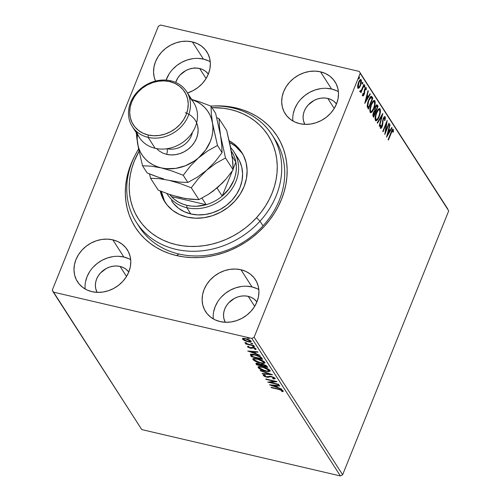 <?xml version="1.0" encoding="UTF-8"?>
<svg xmlns="http://www.w3.org/2000/svg" width="501" height="501" viewBox="0 0 501 501"><rect width="100%" height="100%" fill="white"/><g stroke="black" fill="none" stroke-linecap="round" stroke-linejoin="round"><path stroke-width="0.75" d="M272.099 134.932A80.717 69.044 147.2 0 1 260 221.16L263.019 225.851L260 221.16A80.717 69.044 147.2 0 1 136.36 222.312A80.717 69.044 147.2 0 1 138.614 149.06A80.717 69.044 -32.8 0 0 156.475 241.595A80.717 69.044 -32.8 0 0 260 221.16A80.717 69.044 -32.8 0 0 276.765 143.724A80.717 69.044 -32.8 0 0 210.815 106.08A80.717 69.044 147.2 0 1 272.099 134.932L275.118 139.616A80.717 69.044 147.2 0 1 265.424 223.108A80.717 69.044 147.2 0 1 178.832 253.994L176.565 255.573A84.306 72.113 147.2 0 1 134.562 156.375L130.955 164.171L128.406 171.492L126.609 178.913L125.582 186.359L125.325 193.762L125.851 201.051L127.154 208.153L129.214 214.998L132.02 221.523L135.539 227.667L139.735 233.366L144.576 238.57L150.012 243.229L155.986 247.294L162.443 250.725L169.325 253.493L176.565 255.573L184.086 256.938L191.82 257.583L199.692 257.495L207.633 256.675L215.555 255.141L223.39 252.892L231.061 249.961L238.489 246.373L245.609 242.165L252.347 237.374L258.648 232.044L264.44 226.233L269.67 219.995L274.291 213.382L278.255 206.468L281.524 199.317L284.073 191.996L285.871 184.581L286.898 177.135L287.154 169.733L286.628 162.443L285.326 155.341L283.265 148.496L280.46 141.971L276.94 135.827L272.744 130.122L267.903 124.924L262.468 120.265L256.493 116.201L250.037 112.769L243.154 110.001L235.921 107.922L235.871 108.767L235.921 107.922A84.306 72.113 147.2 0 1 281.524 199.317A84.306 72.113 147.2 0 1 176.565 255.573L178.832 253.994A80.717 69.044 -32.8 0 0 266.444 221.874A80.717 69.044 -32.8 0 0 273.552 137.312M130.686 259.687A29.597 25.319 -32.8 0 0 123.872 257.019L112.806 239.835A29.597 25.319 147.2 0 1 127.273 249.73A29.597 25.319 147.2 0 1 123.716 280.341A29.597 25.319 147.2 0 1 91.965 291.67L97.326 292.371L102.874 292.058L108.404 290.724L113.708 288.438L118.574 285.276L122.82 281.368L126.277 276.859L128.813 271.918L130.341 266.745L130.792 261.528L130.147 256.481L128.444 251.784L125.732 247.626L122.125 244.169L117.76 241.532L112.806 239.835L107.446 239.127L101.897 239.447L96.367 240.774L91.063 243.06L86.197 246.223L81.957 250.131L78.494 254.64L75.958 259.581L74.43 264.753L73.979 269.97L74.624 275.018L76.327 279.715L79.039 283.873L82.646 287.336L87.011 289.966L91.965 291.67A29.597 25.319 147.2 0 1 77.498 281.769A29.597 25.319 147.2 0 1 81.056 251.158A29.597 25.319 147.2 0 1 112.806 239.835L123.872 257.019A29.597 25.319 -32.8 0 0 85.151 289.002M338.394 91.683A29.597 25.319 -32.8 0 0 331.581 89.015L320.515 71.825A29.597 25.319 147.2 0 1 334.981 81.726A29.597 25.319 147.2 0 1 331.424 112.337A29.597 25.319 147.2 0 1 299.673 123.659L305.034 124.367L310.582 124.048L316.112 122.72L321.417 120.434L326.283 117.272L330.522 113.364L333.985 108.849L336.522 103.914L338.05 98.741L338.501 93.524L337.856 88.477L336.152 83.78L333.441 79.621L329.833 76.158L325.468 73.528L320.515 71.825L315.154 71.123L309.605 71.436L304.076 72.764L298.771 75.056L293.905 78.212L289.666 82.126L286.203 86.635L283.666 91.577L282.138 96.749L281.687 101.96L282.332 107.014L284.036 111.71L286.747 115.869L290.355 119.326L294.72 121.962L299.673 123.659A29.597 25.319 147.2 0 1 285.207 113.765A29.597 25.319 147.2 0 1 288.764 83.153A29.597 25.319 147.2 0 1 320.515 71.825L331.581 89.015A29.597 25.319 -32.8 0 0 292.86 120.991M210.251 61.767A29.597 25.319 -32.8 0 0 203.431 59.105L192.365 41.915A29.597 25.319 147.2 0 1 206.832 51.81A29.597 25.319 147.2 0 1 187.487 92.967L193.267 90.524L198.133 87.362L202.379 83.448L205.836 78.939L208.378 74.004L209.9 68.825L210.351 63.614L209.712 58.561L208.003 53.87L205.297 49.712L201.69 46.249L197.325 43.618L192.365 41.915L187.011 41.207L181.462 41.527L175.926 42.854L170.628 45.146L165.762 48.303L161.516 52.217L158.059 56.726L155.517 61.661L153.995 66.84L153.544 72.05L154.183 77.104L155.542 81.068A29.597 25.319 147.2 0 1 161.836 51.872A29.597 25.319 147.2 0 1 192.365 41.915L203.431 59.105A29.597 25.319 -32.8 0 0 166.113 80.104L169.125 73.916M247.381 337.887L249.298 338.501L247.4 337.993M258.829 289.597A29.597 25.319 -32.8 0 0 252.016 286.929L240.95 269.745A29.597 25.319 147.2 0 1 255.416 279.639A29.597 25.319 147.2 0 1 251.865 310.251A29.597 25.319 147.2 0 1 220.114 321.579L225.469 322.287L231.024 321.968L236.553 320.64L241.851 318.348L246.717 315.192L250.963 311.278L254.42 306.769L256.963 301.827L258.485 296.655L258.936 291.444L258.297 286.39L256.587 281.694L253.882 277.535L250.275 274.078L245.91 271.442L240.95 269.745L235.595 269.037L230.04 269.356L224.511 270.684L219.213 272.97L214.347 276.132L210.101 280.04L206.644 284.555L204.101 289.49L202.579 294.669L202.128 299.88L202.767 304.927L204.477 309.624L207.182 313.783L210.789 317.246L215.154 319.876L220.114 321.579A29.597 25.319 147.2 0 1 205.648 311.678A29.597 25.319 147.2 0 1 209.199 281.067A29.597 25.319 147.2 0 1 240.95 269.745L252.016 286.929A29.597 25.319 -32.8 0 0 213.294 318.912M248.227 296.354A18.831 16.113 147.2 0 1 256.925 301.921L254.157 299.116L251.383 297.437L248.227 296.354L254.671 306.368L248.227 296.354A18.831 16.113 147.2 0 0 228.362 303.174A18.831 16.113 147.2 0 0 225.3 322.275L223.928 318.749L223.521 315.536L223.809 312.217L224.78 308.923L226.396 305.779L228.594 302.911L234.393 298.408L237.768 296.955L241.288 296.11L244.82 295.909L248.227 296.354M199.642 68.531A18.831 16.113 147.2 0 1 208.341 74.092L205.573 71.286L202.799 69.608L199.642 68.531L206.086 78.538L199.642 68.531A18.831 16.113 147.2 0 0 175.713 82.433L177.811 77.956L180.009 75.081L185.808 70.585L189.184 69.125L192.703 68.28L196.235 68.08L199.642 68.531M327.792 98.44A18.831 16.113 147.2 0 1 336.49 104.001L333.722 101.196L330.942 99.524L327.792 98.44L334.236 108.448L327.792 98.44A18.831 16.113 147.2 0 0 307.921 105.254A18.831 16.113 147.2 0 0 304.865 124.361L303.493 120.829L303.08 117.616L303.368 114.297L304.339 111.009L305.954 107.865L308.159 104.991L313.952 100.494L317.327 99.035L320.847 98.19L324.379 97.989L327.792 98.44M120.083 266.444A18.831 16.113 147.2 0 1 128.782 272.005L126.014 269.2L123.233 267.528L120.083 266.444L126.528 276.458L120.083 266.444A18.831 16.113 147.2 0 0 100.213 273.264A18.831 16.113 147.2 0 0 97.156 292.365L95.785 288.839L95.378 285.62L95.66 282.307L96.63 279.013L98.246 275.869L100.451 273.001L106.243 268.498L109.619 267.046L113.138 266.2L116.67 265.993L120.083 266.444M342.634 474.754L254.113 337.248L360.194 73.359L448.714 210.865L342.634 474.754L340.398 475.95L141.777 429.589L53.256 292.083L251.878 338.444L340.398 475.95L141.777 429.589L52.286 290.135L158.366 26.246L52.286 290.135L53.256 292.083L251.878 338.444L254.113 337.248L251.878 338.444L340.398 475.95L342.634 474.754L448.714 210.865L360.194 73.359L254.113 337.248L342.634 474.754M360.482 79.54L361.202 79.791C360.338 79.233 359.455 80.097 358.547 82.389L357.658 85.652L357.858 88.107L359.123 87.913L359.875 86.867L361.384 82.371L361.39 80.235L360.939 79.534L359.173 81.056L358.008 83.974L357.576 86.761L357.977 88.257L359.123 87.913L357.927 88.201M360.188 91.727L361.19 91.132L360.551 90.982L361.19 91.132L360.714 92.316L360.983 92.735L364.214 84.7L363.945 84.281L361.446 90.155L360.087 91.132L360.401 91.846L361.19 91.132L360.714 92.316L360.983 92.735L364.214 84.7L363.945 84.281L361.709 89.673L360.087 91.132L360.325 91.84M362.805 95.791L364.164 94.489L363.751 94.388L364.164 94.489L364.578 93.111L364.146 93.011L364.578 93.111L364.69 91.508L364.177 91.389L364.69 91.508L364.734 90.23L364.333 90.136L364.734 90.23L364.978 89.366L364.584 89.272L365.83 88.583L365.862 90.011L366.319 89.504L365.93 89.416L366.319 89.504L366.193 87.55L365.711 87.437L366.193 87.55L364.69 88.984L364.283 90.368L363.883 94.107L363.181 94.783L362.668 94.658L363.181 94.783L363.175 93.393L362.743 93.837L362.805 95.791L363.288 95.873L364.014 94.846L364.978 89.366L365.642 88.489L365.862 90.011L366.319 89.504L366.125 87.462L365.454 87.662L364.565 89.316L363.801 94.288L363.256 94.846L363.175 93.393L362.743 93.837L363 95.954M372.018 96.825L371.147 96.23L370.057 97.144L367.74 102.329L367.202 106.563L368.417 109.086L372.838 98.096L372.018 96.825L371.379 96.674L372.193 97.945L372.838 98.096L371.36 96.242L368.517 100.087L367.202 106.563L368.417 109.086L372.838 98.096L372.193 97.945L371.949 98.553L372.193 97.945L371.379 96.674L372.018 96.825M376.671 104.903L377.366 105.135C376.708 104.546 376.013 105.154 375.28 106.963L374.71 110.64L373.439 112.462L373.151 116.451L373.652 117.221L378.073 106.225L377.046 104.853L376.057 105.492L374.961 107.89L374.71 110.64L373.063 113.589L372.869 115.794L373.652 117.221L378.073 106.225L377.428 106.08L377.184 106.688L377.428 106.08L378.073 106.225L377.015 104.841M382.808 113.589L377.215 122.764L377.51 123.221L381.724 116.207L379.226 125.883L379.52 126.34L382.764 113.52L377.215 122.764L377.51 123.221L381.724 116.207L379.226 125.883L379.52 126.34L382.808 113.589M388.951 123.127L385.664 131.306L387.192 120.39L382.77 131.387L383.04 131.807L386.334 123.609L384.799 134.544L389.221 123.547L388.951 123.127L385.664 131.306L387.192 120.39L382.77 131.387L383.04 131.807L386.334 123.609L384.799 134.544L389.221 123.547L388.951 123.127M393.272 129.383L392.696 129.245L393.272 129.383C392.502 129.12 391.776 130.072 391.081 132.233L388.093 139.66L388.369 140.08L392.252 130.73L392.865 130.598L392.953 132.314L393.429 131.682L393.272 129.383L392.753 129.214L392.126 129.903L388.093 139.66L388.369 140.08L391.306 132.765L390.905 132.671L391.306 132.765L392.822 130.517L392.953 132.314L393.429 131.682L393.009 129.17M386.515 137.205L392.064 127.962L391.769 127.504L389.991 130.467L389.001 128.932L390.06 124.843L389.759 124.386L386.515 137.205L392.064 127.962L391.769 127.504L389.991 130.467L389.001 128.932L390.06 124.843L389.759 124.386L386.515 137.205M384.705 118.217L384.536 120.622L384.981 120.409L384.605 120.321L384.981 120.409L385.156 116.777L384.467 116.683L383.678 117.635L382.714 120.253L381.937 126.146L380.992 127.241L381.042 125.043L380.56 125.388L380.322 127.035L380.434 128.2L380.923 128.475L382.063 126.941L383.202 119.939L383.966 118.136L384.768 118.029L384.536 120.622L384.981 120.409L385.369 117.879L385.156 116.777L384.549 116.633L384.874 116.558M380.077 108.886L379.263 108.523L380.077 108.886C378.869 108.172 377.648 109.406 376.401 112.568C375.111 115.718 374.792 118.349 375.449 120.478C376.664 121.142 377.892 119.896 379.132 116.727L380.434 111.379L380.334 109.506L379.708 108.542L378.242 109.293L376.815 111.61L375.08 117.973L375.305 120.196L376.282 120.804L377.579 119.664L379.132 116.727L378.725 116.633L379.132 116.727C380.403 113.614 380.716 111.003 380.077 108.886L379.589 108.504M374.842 100.751L374.028 100.388L374.842 100.751C373.633 100.043 372.412 101.271 371.166 104.44C369.87 107.583 369.556 110.22 370.214 112.343C371.429 113.007 372.656 111.761 373.896 108.592L375.199 103.244L375.099 101.371L374.472 100.407L373.007 101.158L371.579 103.475L369.844 109.838L370.07 112.061L371.047 112.675L372.343 111.529L373.896 108.592L373.489 108.498L373.896 108.592C375.168 105.479 375.481 102.868 374.842 100.751L374.353 100.369M364.759 103.413L370.308 94.169L370.014 93.712L368.235 96.674L367.246 95.134L368.304 91.05L368.003 90.593L364.759 103.413L370.308 94.169L370.014 93.712L368.235 96.674L367.246 95.134L368.304 91.05L368.003 90.593L364.759 103.413M364.903 85.539L364.308 86.109L364.164 87.374L364.759 86.811L364.903 85.539L364.246 86.272L364.227 87.431L364.759 86.811L364.146 86.667L364.759 86.811L364.822 85.477M362.824 82.314L362.236 82.884L362.091 84.149L362.686 83.586L362.824 82.314L362.173 83.047L362.148 84.206L362.686 83.586L362.066 83.442L362.686 83.586L362.743 82.252M359.442 77.06L358.848 77.624L358.703 78.889L359.298 78.325L359.442 77.06L358.785 77.787L358.766 78.945L359.298 78.325L358.678 78.181L359.298 78.325L359.361 76.991M447.744 208.917L359.223 71.411L160.602 25.05L359.223 71.411L447.744 208.917M196.843 67.992L197.2 68.186M244.638 340.636L248.521 341.87L251.076 341.751L250.206 340.392L247.325 339.064L243.724 338.338L242.421 338.87L243.956 340.292L247.807 341.72C250.143 342.277 251.214 342.089 251.032 341.162L245.822 338.638L243.173 338.369L242.553 339.183L244.638 340.636M253.957 345.897L253.688 345.477L247.475 343.918L244.851 342.646L246.699 343.849L245.49 343.567L245.766 343.987L253.957 345.897L253.688 345.477L248.076 344.112L244.951 342.546L246.699 343.849L245.49 343.567L245.766 343.987L253.957 345.897M247.494 346.867L250.481 348.239L253.882 348.051L255.053 348.734L254.558 349.109L255.472 349.529L256.092 349.053L252.767 347.412L249.46 347.631L248.483 347.074L249.003 346.736L248.139 346.329L247.494 346.867L247.663 346.448L247.494 346.867L250.162 348.17L253.4 347.913L255.053 348.734L254.558 349.109L255.472 349.529L256.03 348.921L253.086 347.481L249.849 347.738L248.483 347.074L249.003 346.736L248.139 346.329L247.45 346.629M261.76 358.021L259.994 356.474L255.948 354.902L252.066 354.201L250.381 354.695L251.364 356.674L262.58 359.292L261.76 358.021C260.414 356.468 258.14 355.341 254.946 354.652C252.604 354.05 251.089 354.044 250.4 354.639L251.364 356.674L262.58 359.292L261.76 358.021M267.816 367.427L266.288 365.567L263.1 364.296L261.509 364.102L260.789 364.49L256.606 363.225L255.905 363.544L256.6 364.809L267.816 367.427L267.108 366.331L263.1 364.296L260.789 364.49L258.071 363.425C256.312 363.018 255.654 363.219 256.105 364.033L256.6 364.809L267.816 367.427M272.557 374.786L260.169 370.345L260.464 370.803L269.826 374.122L262.173 373.464L262.468 373.921L272.557 374.786L260.169 370.345L260.464 370.803L269.826 374.122L262.173 373.464L262.468 373.921L272.557 374.786M278.694 384.323L270.352 382.376L276.934 381.587L265.718 378.969L265.993 379.389L274.354 381.342L267.753 382.125L278.963 384.743L278.694 384.323L270.352 382.376L276.997 381.681L265.718 378.969L265.993 379.389L274.354 381.342L267.753 382.125L278.963 384.743L278.694 384.323M278.775 389.409L281.656 390.335L282.088 390.799L281.562 391.243L282.564 391.663L283.159 391.419L283.134 390.849L281.174 389.703L271.047 387.242L271.317 387.668L278.775 389.409L278.907 389.077L278.775 389.409L282.044 390.667L281.562 391.243L282.564 391.663L283.19 390.93L278.619 389.014L271.047 387.242L271.317 387.668L278.775 389.409M269.463 384.793L281.806 389.158L277.554 387.304L276.571 385.764L279.802 386.039L279.508 385.582L269.463 384.793L281.806 389.158L277.554 387.304L276.571 385.764L279.802 386.039L279.508 385.582L269.463 384.793M269.92 376.264L269.2 377.034L270.709 376.345L270.54 376.758L271.68 376.558L271.555 376.877L273.947 378.086L274.153 377.56L273.947 378.086L272.625 378.505L273.414 378.981L273.621 378.468L273.414 378.981L275.074 378.324L273.496 377.222L270.308 376.289L266.388 376.739L264.528 375.944L264.403 375.593L265.386 375.418L264.484 374.93L263.194 375.368L264.622 376.489L266.952 377.222L270.54 376.758L272.256 377.084L273.947 378.086L272.625 378.505L273.414 378.981L274.993 378.837L275.074 378.324L271.298 376.458L266.194 376.696L264.422 375.819L264.634 375.005M265.505 371.178L268.273 371.585L270.026 371.228L269.995 370.427L268.818 369.369L263.77 367.22L259.192 366.557L258.09 367.026L258.422 367.966L262.975 370.439L265.505 371.178L265.643 370.846L265.505 371.178L270.133 371.072L269.995 370.427C268.348 368.836 265.931 367.678 262.743 366.957L258.084 367.045L258.228 367.709C259.9 369.306 262.33 370.458 265.505 371.178M260.269 363.043L263.038 363.45L264.791 363.093L264.76 362.298L263.582 361.234L258.535 359.085L253.957 358.422L252.855 358.891L253.187 359.831L257.739 362.304L260.269 363.043L260.407 362.711L260.269 363.043L264.897 362.937L264.76 362.298C263.113 360.701 260.695 359.543 257.508 358.822L252.842 358.91L252.992 359.58C254.665 361.171 257.094 362.329 260.269 363.043M247.707 350.994L260.05 355.366L255.798 353.506L254.815 351.971L258.046 352.247L257.752 351.79L247.707 350.994L260.05 355.366L255.798 353.506L254.815 351.971L258.046 352.247L257.752 351.79L247.707 350.994M254.026 347.049L254.74 347.043L254.546 346.742L252.855 346.348L254.026 347.049L254.22 346.567L254.026 347.049L254.733 346.911L252.867 346.479L254.026 347.049M251.947 343.824L252.667 343.818L252.473 343.517L250.776 343.122L251.947 343.824L252.141 343.342L251.947 343.824L252.654 343.686L250.788 343.254L251.947 343.824M158.366 26.246L160.602 25.05L158.366 26.246M212.825 105.999A84.306 72.113 147.2 0 1 235.921 107.922L228.393 106.556L220.659 105.911L212.787 105.999M137.919 224.623A80.717 69.044 -32.8 0 0 178.832 253.994A80.717 69.044 147.2 0 1 139.372 227.003L136.36 222.312M256.969 288.632L252.016 286.929L246.661 286.228M241.106 286.541L235.576 287.875L230.278 290.16L225.412 293.323L221.166 297.231M217.71 301.74L215.167 306.681L213.645 311.854M208.391 60.803L203.431 59.105L198.077 58.398M192.522 58.717L186.992 60.045L181.694 62.331L176.828 65.493L172.582 69.401M336.534 90.719L331.581 89.015L326.22 88.308M320.671 88.627L315.135 89.955L309.837 92.24L304.971 95.403L300.725 99.317M297.268 103.826L294.732 108.761L293.204 113.94M128.826 258.723L123.872 257.019L118.512 256.312M112.963 256.631L107.433 257.959L102.129 260.251L97.263 263.407L93.017 267.321M89.56 271.83L87.024 276.771L85.496 281.944M271.448 387.336L271.317 387.668L271.448 387.336M283.259 391.294L283.19 390.93M283.184 390.918L282.564 391.663L282.815 391.03L282.126 390.749L283.153 390.93M282.088 390.83L282.345 390.166M276.734 385.344L276.571 385.764L276.734 385.344M277.253 386.828L276.42 386.534L277.253 386.828M272.275 385.069L271.893 384.931L272.275 385.069M276.546 386.227L275.932 385.275L276.546 386.227L276.289 386.853L276.546 386.227M272.149 385.388L275.531 385.676L275.7 385.256L276.289 386.853L272.149 385.388L272.319 384.968L272.149 385.388L275.531 385.676L276.289 386.853L272.149 385.388M270.471 382.075L269.507 381.85L270.471 382.075M274.485 381.017L274.354 381.342L274.485 381.017M266.119 379.063L265.993 379.389L266.119 379.063M275.45 381.242L270.603 381.749L270.352 382.376L270.603 381.749L275.45 381.242M275.149 378.681L275.074 378.324M275.049 378.286L273.922 378.361M273.947 378.086L274.247 377.616M264.422 375.819L265.386 375.418L264.484 374.93L263.269 375.543L263.47 375.042L263.269 375.543L266.513 377.128L266.651 376.783L266.513 377.128L268.085 377.316L269.2 377.034L269.45 376.408L268.336 376.683L268.085 377.316L268.336 376.683L267.841 376.677M264.39 375.612L263.595 375.011M273.665 378.349L275.249 378.211M274.398 378.361L275.018 378.293M263.52 374.917L264.434 375.637M267.615 376.652L270.058 376.226M274.191 377.716L273.865 377.842M270.333 373.946L269.907 373.909L270.333 373.946M262.637 373.502L262.468 373.921L262.637 373.502M269.951 373.809L269.826 374.122L269.951 373.809M259.336 367.909L258.478 367.083L258.228 367.709L258.334 366.782M270.133 370.709L268.592 370.959M258.303 366.626L259.437 367.985M268.523 370.959L270.283 370.596M269.1 369.563L268.855 370.176C269.006 371.178 267.797 371.366 265.229 370.753L259.368 367.959C259.217 366.951 260.439 366.757 263.012 367.377L268.855 370.176L269.1 369.563L269.237 369.907M259.524 367.145L260.125 366.475M259.368 367.959L259.28 367.452L259.869 367.101L263.012 367.377L263.144 367.051L263.012 367.377L267.609 369.131L268.949 370.702L266.77 371.034L261.866 369.632L259.368 367.959L259.913 366.532M268.855 370.176L269.125 369.575M267.296 366.613L266.513 366.431L267.296 366.613M266.338 365.624L266.394 366.738L261.196 365.191L261.979 365.373L261.904 364.697L263.495 364.396L263.369 364.715L266.081 366.256L266.338 365.624L266.645 366.106L266.313 365.586M256.218 363.15L257.232 364.265L256.6 364.809L256.856 364.177L256.355 363.407L256.105 364.033L256.268 363.25M255.923 363.45L256.105 364.033M257.201 364.221L257.27 363.745L258.491 363.526L258.359 363.845L260.94 365.279L261.19 364.653L261.077 365.492L261.328 364.866L261.077 365.492L257.483 364.653L257.201 364.221L258.359 363.845L261.077 365.492L257.483 364.653L257.351 363.238M262.086 365.548L261.791 364.91L263.369 364.715L265.474 365.592L266.394 366.738L266.645 366.106L266.394 366.738L262.086 365.548M262.098 364.127L262.342 364.922M254.101 359.781L253.243 358.948L252.992 359.58L253.093 358.653M264.897 362.574L263.357 362.824M253.068 358.491L254.201 359.85M263.288 362.824L265.042 362.467M263.87 361.415L264.002 361.772M254.289 359.01L254.89 358.34M254.132 359.831L254.045 359.323L254.633 358.966L257.777 359.242L257.909 358.923L257.777 359.242L261.61 360.582L263.62 362.041L263.864 361.428L263.714 362.567L262.217 362.956L259.167 362.411L255.986 361.19L254.132 359.831C253.982 358.816 255.203 358.622 257.777 359.242L263.62 362.041C263.764 363.043 262.562 363.238 259.994 362.618L254.132 359.831L254.677 358.403M263.62 362.041L263.889 361.44M262.061 358.484L261.278 358.303L262.061 358.484M250.632 354.27L251.997 356.136L251.364 356.674L251.621 356.048L251.082 355.215L250.832 355.848L250.65 354.013M260.445 356.643L261.409 357.971L261.159 358.603L252.247 356.524L251.602 355.109L251.871 354.439M251.602 355.109L253.412 354.746L257.301 355.672L259.856 356.956L261.159 358.603L261.121 357.52L261.159 358.603L252.247 356.524L251.621 355.359L255.347 354.746L255.216 355.071L259.856 356.956L260.038 356.499L259.856 356.956L260.864 358.152L261.121 357.52L260.67 356.894M251.853 354.483L251.627 355.046M254.978 351.552L254.815 351.971L254.978 351.552M255.497 353.036L254.665 352.742L255.497 353.036M250.519 351.27L250.137 351.138L250.519 351.27M254.79 352.428L254.176 351.483L254.79 352.428L254.533 353.055L254.79 352.428M250.394 351.589L253.775 351.884L253.944 351.464L254.533 353.055L250.394 351.589L250.563 351.17L250.394 351.589L253.775 351.884L254.533 353.055L250.394 351.589M248.483 347.074L249.003 346.736M256.092 349.26L256.03 348.921M255.986 348.865L255.472 349.529L255.729 348.903L255.191 348.652L256.061 348.846M255.053 348.734L254.558 349.109M253.531 347.594L253.4 347.913L253.531 347.594M252.842 347.431L252.686 347.832L252.842 347.431M252.936 347.206L252.128 348.082L252.379 347.456L251.59 347.7L251.339 348.333L251.59 347.7L250.412 347.544M250.306 347.813L250.162 348.17L250.306 347.813M248.502 346.836L247.863 346.385M247.82 346.335L248.546 346.861M250.732 347.613L252.61 347.299M245.897 343.661L245.766 343.987L245.897 343.661M243.473 339.215L242.803 338.557L242.553 339.183L242.747 338.463M242.446 338.701L242.553 339.183M251.145 341.644L251.032 341.162M251.089 341.269L249.999 341.381M247.939 341.388L247.807 341.72L247.939 341.388M242.716 338.388L243.592 339.296M249.448 341.344L251.333 341.125M250.343 340.43L249.717 340.899M243.724 338.551L244.075 338.263M243.555 339.421L243.824 338.889L246.229 338.739L246.097 339.058L250.024 340.93L250.231 340.417L250.112 341.175L249.467 341.532L246.98 341.162L243.555 339.421C243.499 338.757 244.35 338.638 246.097 339.058L250.024 340.93C250.118 341.601 249.291 341.726 247.544 341.306L243.555 339.421L243.868 338.344M250.024 340.93L250.362 340.505M261.791 364.91L262.067 364.177M192.127 68.531L191.639 68.33M195.377 67.961L195.866 68.224M198.953 68.311L199.342 68.48M194.839 68.117L194.288 67.829M392.652 129.277L392.847 130.561M392.959 131.575L393.429 131.682L392.959 131.575M392.145 130.323L392.822 130.517M392.84 130.861L392.634 129.233M389.665 124.755L390.06 124.843L389.665 124.755M388.613 128.838L389.001 128.932L388.613 128.838M388.551 129.076L389.352 130.316L389.991 130.467L389.352 130.316L388.551 129.076M391.563 127.849L392.064 127.962L391.563 127.849M389.847 130.435L389.34 131.287L389.847 130.435M387.417 134.487L386.954 135.257L387.417 134.487M387.561 134.518L388.663 130.241L388.275 130.147L389.421 131.419L387.561 134.518L387.167 134.431L387.561 134.518L388.663 130.241L389.421 131.419L387.561 134.518M388.82 123.453L389.221 123.547L388.82 123.453M385.426 131.249L385.094 132.07L385.426 131.249M385.933 123.515L386.334 123.609L385.933 123.515M386.265 122.695L386.133 123.559L386.265 122.695M385.219 131.206L385.664 131.306L385.219 131.206M385.156 116.777C384.53 116.351 383.885 116.958 383.215 118.599L381.862 126.346L380.948 127.185L380.322 127.041L380.948 127.185L381.042 125.043L380.56 125.388L380.491 128.306L382.15 126.715L381.743 126.621L382.15 126.715L382.689 124.83L382.263 124.73L382.689 124.83L382.883 122.701L382.407 122.588L382.883 122.701L383.14 120.253L382.739 120.159L383.14 120.253L383.484 119.031L383.09 118.944L384.724 117.935L383.647 117.685M381.173 127.298L380.453 128.237M380.322 127.054L380.948 127.185M381.004 126.653L380.76 126.997M380.284 128.325L381.324 127.004M383.647 117.691L383.96 117.66M381.687 115.318L381.468 116.151L381.687 115.318M381.223 116.094L381.724 116.207L381.223 116.094M375.449 120.478L375.9 120.829M375.925 119.432L375.249 119.182L375.894 119.332C375.387 117.603 375.644 115.487 376.671 112.994C377.673 110.433 378.662 109.443 379.633 110.026C380.134 111.736 379.877 113.827 378.856 116.307L377.579 118.712L375.606 120.666M379.439 108.736L379.821 110.458L379.439 108.736M375.5 120.691L377.222 119.1M377.716 109.969L378.693 109.6M375.249 119.182L375.049 118.668L376.245 119.607L375.249 119.182M376.671 112.994L376.27 112.9L376.671 112.994L378.355 110.12L379.157 109.713L379.633 110.026L379.808 112.9L378.856 116.307C377.86 118.856 376.871 119.864 375.894 119.332L375.706 116.432L376.671 112.994M377.735 109.951L378.612 109.575L379.633 110.026M375.468 110.965L375.092 111.905L375.468 110.965M373.596 115.618L373.22 116.551L373.596 115.618M377.366 105.135L376.727 104.985L377.428 106.08L376.633 104.859M374.548 109.863L374.923 110.658L375.568 110.809L375.186 110.013L375.556 107.383C376.119 106.074 376.614 105.767 377.04 106.456L377.347 106.932L375.706 111.022L374.623 110.101M372.913 115.086L373.195 115.524L372.913 115.086L373.552 115.236L372.913 115.086M373.821 111.51L374.191 111.472M373.834 115.675L373.715 112.863L373.32 112.775L373.715 112.863C374.247 111.604 374.71 111.297 375.111 111.936L373.834 115.675L373.195 115.524L373.834 115.675L373.358 114.691L373.596 113.195L374.466 111.66L375.249 112.149L373.834 115.675M373.934 111.441L375.111 111.936M375.186 110.013L374.648 109.882L375.186 110.013L375.556 107.383L375.155 107.295L375.556 107.383L376.652 106.068L377.347 106.932L375.706 111.022L375.186 110.013M375.994 105.918L377.04 106.456M370.214 112.343L370.665 112.694M371.917 111.072L370.371 112.531M374.197 100.601L374.585 102.329L374.197 100.601M370.264 112.556L371.98 110.971M370.69 111.297L370.014 111.047L370.659 111.197C370.151 109.469 370.408 107.358 371.435 104.859C372.437 102.298 373.427 101.308 374.397 101.891L373.377 101.446L372.5 101.822L373.458 101.471M371.435 104.859L371.034 104.765L371.435 104.859L373.12 101.985L373.921 101.578L374.397 101.891C374.898 103.601 374.642 105.692 373.621 108.178C372.625 110.721 371.636 111.729 370.659 111.197L370.014 111.047L371.009 111.472L370.458 110.683L370.377 109.168L371.435 104.859M368.36 107.483L367.985 108.416L368.36 107.483M367.127 105.598L367.778 107.114L368.423 107.264L367.778 107.114L367.959 107.389L368.598 107.54L367.765 105.749L368.786 100.513L370.984 97.501L372.111 98.803L368.598 107.54L367.959 107.389L367.152 105.724M370.984 97.501L372.111 98.803L368.598 107.54L367.765 105.749L367.164 105.605L367.765 105.749L367.947 103.156L368.786 100.513L368.385 100.419L368.786 100.513L369.97 98.227L370.984 97.501L370.345 97.351L371.022 97.513L370.383 97.363M367.909 90.957L368.304 91.05L367.909 90.957M366.857 95.046L367.246 95.134L366.857 95.046M366.795 95.284L367.596 96.524L368.235 96.674L367.596 96.524L366.795 95.284M369.807 94.05L370.308 94.169L369.807 94.05M368.091 96.637L367.584 97.488L368.091 96.637M365.661 100.688L365.198 101.459L365.661 100.688M365.805 100.726L366.907 96.442L366.519 96.355L367.665 97.62L365.805 100.726L365.411 100.632L365.805 100.726L366.907 96.442L367.665 97.62L365.805 100.726M362.63 94.702L363.181 94.783M365.611 87.506L365.755 88.508M365.148 88.389L365.83 88.583M363.526 94.338L362.167 95.641M362.724 95.66L363.369 94.695M365.273 88.696L365.298 89.053M365.743 88.765L365.611 87.5M364.246 86.285L364.308 85.965M361.146 90.593L360.952 91.076L361.146 90.593M360.019 91.583L360.551 90.982L359.543 91.577M360.075 90.731L360.626 90.806M362.167 83.06L362.229 82.74M357.858 88.107L358.221 88.395M358.973 87.136L358.484 87.763L359.123 87.913L360.532 85.471L360.125 85.377L360.532 85.471L361.202 79.791L360.833 79.496M361.202 79.791L360.563 79.64L360.852 80.861L360.438 79.49M357.783 88.251L358.873 87.287M359.173 80.861L359.962 80.448M357.82 87.155L358.253 87.124L358.822 82.803L358.422 82.709L358.822 82.803C359.493 81.081 360.15 80.404 360.808 80.78L360.263 85.045C359.586 86.773 358.923 87.462 358.253 87.124L357.614 86.974L358.497 87.312L358.065 86.291L358.61 83.354L359.812 81.012L360.607 80.598L360.989 82.145L360.369 84.775L359.261 86.842L358.253 87.124M359.474 80.567L360.808 80.78M358.785 77.799L358.841 77.486M377.147 119.213L376.376 119.62L375.894 119.332M374.397 101.891L374.573 104.765L373.621 108.178L371.911 111.078L371.141 111.485L370.659 111.197M260 221.16L256.512 217.71A77.129 65.975 147.2 0 1 158.717 237.887A77.129 65.975 147.2 0 1 139.065 151.258L134.318 161.04L131.995 167.741L130.36 174.53L129.421 181.343L129.195 188.113L129.684 194.783L130.88 201.277L132.771 207.539L135.345 213.501L138.57 219.119L142.416 224.335L146.849 229.089L151.828 233.347L157.295 237.061L163.213 240.192L169.507 242.722L176.133 244.62L183.015 245.859L190.098 246.442L197.3 246.354L204.565 245.603L211.81 244.187L218.981 242.127L225.995 239.44L232.79 236.153L239.296 232.295L245.465 227.911L251.22 223.033L256.512 217.71L261.297 211.998L265.517 205.949L269.137 199.617L272.124 193.073L274.448 186.378L276.089 179.59L277.022 172.776L277.247 166L276.759 159.337L275.563 152.843L273.671 146.58L271.097 140.612L267.872 134.994L264.027 129.784L259.593 125.031L254.621 120.772L249.147 117.059L243.235 113.921L236.935 111.397L230.31 109.5L223.427 108.254L211.967 107.646A77.129 65.975 147.2 0 1 272.957 144.726A77.129 65.975 147.2 0 1 256.512 217.71L260 221.16M235.702 155.047A39.46 33.755 147.2 0 1 237.912 158.04A39.46 33.755 147.2 0 1 231.994 200.2L226.346 205.416L219.858 209.637L212.793 212.693L205.416 214.472L198.014 214.904L190.868 213.965L184.262 211.704L178.437 208.203L173.622 203.588L171.461 200.625M229.22 140.768A45.741 39.128 147.2 0 1 241.682 152.298A45.741 39.128 147.2 0 1 234.825 201.164L228.274 207.214L220.753 212.105L212.568 215.649L204.02 217.71L195.44 218.204L187.155 217.121L179.496 214.497L172.745 210.439L167.165 205.091L162.969 198.672L160.214 190.956A45.741 39.128 147.2 0 0 164.76 201.815A45.741 39.128 147.2 0 0 234.825 201.164L240.167 194.188L244.081 186.56L246.429 178.556L247.118 170.503L246.123 162.7L243.473 155.448L239.284 149.022L233.704 143.681L229.22 140.762M242.415 153.488A45.741 39.128 -32.8 0 0 229.615 142.522L235.213 146.023L242.415 153.488M164.478 201.014L161.347 191.407A45.741 39.128 -32.8 0 0 165.543 202.974M235.839 155.216L239.459 160.758L241.745 167.015L242.603 173.747L242.008 180.698L239.985 187.599L236.604 194.181L231.994 200.2A39.46 33.755 147.2 0 1 171.549 200.763M171.511 196.599A37.669 32.221 147.2 0 1 169.758 194.513A37.669 32.221 -32.8 0 0 171.511 196.599L174.743 199.58L178.437 202.06L182.527 203.995L186.942 205.36A37.669 32.221 147.2 0 1 171.511 196.599L170.284 194.689L171.511 196.599L206.168 204.69A37.669 32.221 147.2 0 1 186.942 205.36L191.601 206.118L196.417 206.255L206.168 204.69L171.511 196.599M186.817 207.708L186.942 205.36L186.817 207.708A39.46 33.755 147.2 0 1 167.528 194.513A39.46 33.755 147.2 0 1 166.914 193.518A39.46 33.755 -32.8 0 0 186.817 207.708L190.837 213.958L186.817 207.708A39.46 33.755 -32.8 0 0 230.986 190.274A39.46 33.755 -32.8 0 0 230.704 147.701A39.46 33.755 147.2 0 1 233.892 151.79A39.46 33.755 147.2 0 1 229.151 192.609A39.46 33.755 147.2 0 1 186.817 207.708M231.356 151.202A37.669 32.221 147.2 0 1 235.865 162.111L233.14 168.893L235.865 162.111A37.669 32.221 147.2 0 1 222.206 196.091L229.076 188.752L233.842 180.222L235.326 175.701L236.165 171.123L236.347 166.564L235.865 162.111A37.669 32.221 -32.8 0 0 231.875 151.985L231.349 151.158M232.257 171.091L222.206 196.091A37.669 32.221 147.2 0 1 206.168 204.69A37.669 32.221 -32.8 0 0 222.206 196.091L217.014 188.025L222.206 196.091L232.257 171.091M201.928 198.108L206.168 204.69L201.928 198.108M232.163 156.362L235.865 162.111L232.163 156.362M132.314 126.565A32.289 27.618 147.2 0 1 136.197 93.167A32.289 27.618 147.2 0 1 170.828 80.811A32.289 27.618 147.2 0 1 186.616 91.608A32.289 27.618 147.2 0 1 182.733 125.006A32.289 27.618 147.2 0 1 148.102 137.362L155.141 148.296L148.102 137.362L148.227 135.007A30.492 26.083 147.2 0 1 131.732 101.947A30.492 26.083 147.2 0 1 169.695 81.6L170.828 80.811A32.289 27.618 -32.8 0 0 130.629 102.354A32.289 27.618 -32.8 0 0 148.102 137.362A32.289 27.618 147.2 0 1 132.314 126.565L139.359 137.499A32.289 27.618 -32.8 0 0 155.141 148.296A32.289 27.618 147.2 0 1 136.604 131.544M185.295 112.756A24.035 20.56 147.2 0 1 196.148 139.197A24.035 20.56 147.2 0 1 166.595 154.358A4.302 1.716 103.1 0 0 167.215 149.517M192.434 132.345A19.733 16.877 -32.8 0 1 166.99 148.728A19.733 16.877 -32.8 0 0 191.914 134.318M137.424 134.306L137.18 138.934L137.593 143.461L138.639 147.82L140.318 151.928L142.585 155.717L145.409 159.124L148.734 162.086L152.517 164.56L156.681 166.495L161.165 167.866L165.881 168.643L175.707 168.38L185.489 165.731L194.557 160.871L207.896 150.795L217.459 145.465L222.087 152.648L215.042 161.76L206.675 170.208L215.944 163.295L225.506 157.965L220.572 135.652L219.388 126.302L219.056 118.656L226.696 130.529L231.631 152.843L232.815 162.192L233.147 169.833L225.506 157.965L220.572 135.652L221.749 145.008L222.087 152.648L215.042 161.76L206.675 170.208L197.413 177.122L187.844 182.452L179.195 182.063L169.213 180.366L180.166 183.554L191.269 187.775L198.315 178.657L206.675 170.208L215.944 163.295L225.506 157.965L233.147 169.833L226.108 178.951L222.112 183.285L213.188 191.063L208.472 194.313L198.91 199.642L191.269 187.775L198.315 178.657L206.675 170.208L197.413 177.122L187.844 182.452L179.195 182.063L159.205 178.663L150.576 178.275L149.461 173.891L150.576 178.275L158.222 190.142L150.576 178.275L159.205 178.663L169.213 180.366L180.166 183.554L191.269 187.775L198.91 199.642L190.286 199.254L180.279 197.551L169.325 194.363L158.222 190.142L169.325 194.363L180.285 197.551M232.044 157.37L230.66 147.482L226.696 130.529L219.056 118.656L216.751 117.722L219.056 118.656L219.388 126.302L221.749 145.008L222.087 152.648L217.459 145.465L211.472 118.793L209.8 114.685L207.533 110.896L204.709 107.49L201.377 104.527L197.594 102.054L191.701 99.511A39.46 33.755 147.2 0 1 212.524 123.152L211.341 113.796L211.009 106.156L199.886 101.935L191.639 99.417L199.886 101.935L211.009 106.156L215.63 113.339L220.572 135.652L215.63 113.339L211.009 106.156L211.341 113.796L212.524 123.152A39.46 33.755 147.2 0 1 198.628 157.709L205.504 150.194L210.295 141.532L211.81 136.948L212.693 132.308L212.931 127.68L212.524 123.152L217.459 145.465L207.896 150.795L198.628 157.709A39.46 33.755 147.2 0 1 161.165 167.866A39.46 33.755 147.2 0 1 137.593 143.461A39.46 33.755 147.2 0 1 137.406 134.462M230.585 148.484L232.345 157.734L233.147 169.833L226.108 178.951L217.741 187.399L208.472 194.313L198.91 199.642L185.458 198.596L175.795 196.185M213.67 190.555L221.411 183.817M152.692 175.162L147.156 172.958L142.528 165.775L151.177 166.163L161.165 167.866L172.112 171.048L183.222 175.269L190.267 166.157L198.628 157.709L190.267 166.157L183.222 175.269L187.844 182.452L183.222 175.269L172.112 171.048L161.165 167.866L151.177 166.163L142.528 165.775L147.156 172.958L158.266 177.179L152.692 175.162M163.771 178.932L158.266 177.179L163.771 178.932M196.624 122.833L197.607 125.776L198.127 129.878L197.757 134.111L196.524 138.32L194.457 142.328L191.651 145.991L188.201 149.166L184.249 151.734L179.947 153.594L175.456 154.671L170.947 154.928L166.595 154.358L162.568 152.974L159.024 150.839L156.594 148.597M136.873 138.495L138.552 148.741L142.528 165.775L138.552 148.741L136.41 134.055L136.873 138.495M136.31 132.765L136.41 134.055L136.31 132.765M189.372 97.57A32.289 27.618 147.2 0 1 192.04 132.947A32.289 27.618 147.2 0 1 155.141 148.296A32.289 27.618 -32.8 0 0 189.779 135.946A32.289 27.618 -32.8 0 0 193.655 102.548L186.616 91.608M148.227 135.007L153.744 135.733L159.468 135.408L165.167 134.043L170.628 131.682L175.638 128.425L180.016 124.398L183.579 119.752L186.19 114.66L187.762 109.331L188.226 103.957L187.568 98.753L185.808 93.919L183.015 89.635L179.302 86.066L174.805 83.354L169.695 81.6L164.178 80.874L158.46 81.2L152.761 82.571L147.3 84.932L142.284 88.182L137.913 92.215L134.349 96.862L131.732 101.947L130.16 107.283L129.696 112.65L130.354 117.854L132.114 122.695L134.907 126.978L138.627 130.542L143.123 133.253L148.227 135.007L148.102 137.362A32.289 27.618 -32.8 0 0 188.301 115.819A32.289 27.618 -32.8 0 0 170.828 80.811L169.695 81.6A30.492 26.083 147.2 0 1 186.19 114.66A30.492 26.083 147.2 0 1 148.227 135.007M166.921 148.741A4.302 1.716 -76.9 0 1 166.595 154.358M282.076 390.861L282.332 390.235M248.458 346.936L248.715 346.31M255.084 348.909L255.341 348.283M245.916 343.01L246.166 342.377M233.892 151.79L237.912 158.04"/></g></svg>
